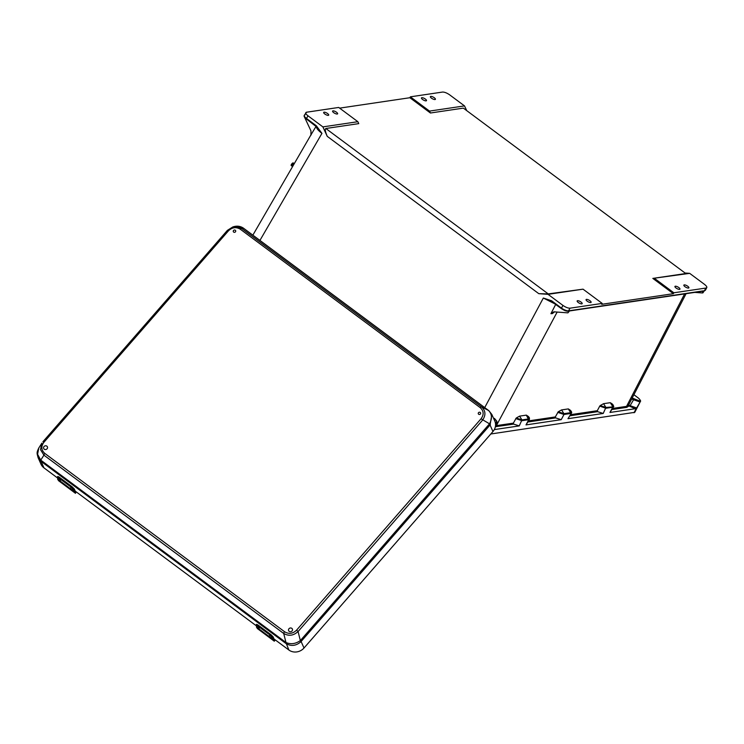<?xml version="1.0" encoding="UTF-8"?>
<svg xmlns="http://www.w3.org/2000/svg" width="744" height="744" viewBox="0 0 744 744"><rect width="100%" height="100%" fill="white"/><g stroke="black" fill="none" stroke-linecap="round" stroke-linejoin="round"><path stroke-width="1.12" d="M586.458 299.386A2.864 0.93 28.7 0 0 586.077 299.599A2.864 0.93 28.7 0 0 587.648 301.487A2.864 0.93 28.7 0 0 590.717 302.557A2.864 0.93 28.7 0 0 591.099 302.343A2.864 0.93 28.7 0 0 589.536 300.446A2.864 0.93 28.7 0 0 586.458 299.386M675.329 286.217A2.864 0.93 28.7 0 0 674.947 286.431A2.864 0.93 28.7 0 0 676.51 288.319A2.864 0.93 28.7 0 0 679.579 289.379A2.864 0.93 28.7 0 0 679.96 289.174A2.864 0.93 28.7 0 0 678.398 287.277A2.864 0.93 28.7 0 0 675.329 286.217M421.839 97.697A2.864 0.93 28.7 0 0 421.467 97.901A2.864 0.93 28.7 0 0 423.029 99.798A2.864 0.93 28.7 0 0 426.098 100.859A2.864 0.93 28.7 0 0 426.479 100.654A2.864 0.93 28.7 0 0 424.917 98.757A2.864 0.93 28.7 0 0 421.839 97.697M332.977 110.865A2.864 0.93 28.7 0 0 332.596 111.079A2.864 0.93 28.7 0 0 334.168 112.967A2.864 0.93 28.7 0 0 337.237 114.027A2.864 0.93 28.7 0 0 337.618 113.823A2.864 0.93 28.7 0 0 336.046 111.925A2.864 0.93 28.7 0 0 332.977 110.865M577.539 300.706A2.864 0.93 -151.3 0 1 580.608 301.766A2.864 0.93 -151.3 0 1 582.18 303.664A2.864 0.93 -151.3 0 1 581.799 303.877A2.864 0.93 -151.3 0 1 578.73 302.817A2.864 0.93 -151.3 0 1 577.158 300.92A2.864 0.93 -151.3 0 1 577.539 300.706M688.507 288.058A2.864 0.93 28.7 0 0 688.888 287.854A2.864 0.93 28.7 0 0 687.317 285.956A2.864 0.93 28.7 0 0 684.248 284.896A2.864 0.93 28.7 0 0 683.866 285.101A2.864 0.93 28.7 0 0 685.438 286.998A2.864 0.93 28.7 0 0 688.507 288.058M324.058 112.186A2.864 0.93 28.7 0 0 323.677 112.4A2.864 0.93 28.7 0 0 325.24 114.297A2.864 0.93 28.7 0 0 328.318 115.357A2.864 0.93 28.7 0 0 328.69 115.143A2.864 0.93 28.7 0 0 327.127 113.246A2.864 0.93 28.7 0 0 324.058 112.186M435.017 99.538A2.864 0.93 -151.3 0 1 431.948 98.478A2.864 0.93 -151.3 0 1 430.385 96.581A2.864 0.93 -151.3 0 1 430.767 96.376A2.864 0.93 -151.3 0 1 433.836 97.436A2.864 0.93 -151.3 0 1 435.398 99.333A2.864 0.93 -151.3 0 1 435.017 99.538M311.308 134.255L316.2 126.136C316.209 128.052 318.116 130.47 321.938 133.371L316.339 125.783L306.5 118.463L307.979 115.804C305.589 113.869 305.105 112.67 306.519 112.223L338.706 107.452L357.873 121.7L358.766 123.625L325.835 128.498C324.803 129.158 325.277 131.772 327.258 136.357L538.786 293.666L548.049 294.345L583.036 289.165L602.203 303.413L601.71 304.305L673.366 293.685L673.85 292.792L706.037 288.03L702.95 292.848L702.252 292.95L703.387 290.867L569.746 310.676L567.904 312.861L569.039 310.778A0.716 0.623 81.6 0 1 568.342 311.066M409.879 97.724L410.363 96.832L442.55 92.061C444.503 92.014 446.856 92.935 449.608 94.814L464.507 105.899L429.521 111.089L430.423 113.004L409.879 97.724L339.627 108.131M429.521 111.089L410.363 96.832M705.368 290.262L704.177 291.006A0.716 0.623 81.6 0 0 704.605 290.69L705.368 290.262L706.8 287.603L706.037 288.03C707.46 287.575 706.967 286.384 704.577 284.441L689.679 273.355L652.823 278.405L685.754 273.522L463.354 108.122L430.423 113.004M463.354 108.122L685.754 273.522M464.507 105.899L466.507 110.131M538.786 293.666L548.235 293.908L583.036 289.165M652.823 278.405L673.366 293.685M490.789 433.994L634.781 412.334L640.351 401.537L636.669 407.954L628.541 405.108L686.052 293.75M689.679 273.355L685.568 273.048M307.979 115.804L322.887 126.889L357.873 121.7M305.031 114.892C303.617 115.339 304.11 116.529 306.5 118.463L306.416 119.003C304.482 117.561 303.775 116.334 304.277 115.311L306.519 112.223M322.887 126.889L327.258 136.357M554.531 311.866L552.401 313.559L550.923 313.698L555.749 304.296L543.334 298.028L551.639 300.781L551.555 301.311L561.339 308.537M551.639 300.781L561.469 308.1L562.957 305.431L548.049 294.345M304.51 117.106L310.955 130.888L310.918 135.203L311.383 134.134M316.339 125.783L321.938 133.371L259.935 240.414M316.2 126.22L306.416 119.003L317.948 127.94M495.523 425.735L513.351 423.15L516.262 417.998L519.572 416.138L521.953 419.904L528.696 418.9C529.886 418.612 529.682 417.719 528.073 416.249L526.315 415.133L519.572 416.138M528.649 420.881L555.331 416.928L558.242 411.776L561.553 409.916L568.304 408.912L570.146 410.111C571.522 411.516 571.959 412.492 571.485 413.041L567.979 418.686L603.217 413.459L605.923 407.461L600.222 405.554L599.72 406.14L605.96 408.242M570.053 415.757L597.618 411.674L597.311 410.707L599.72 406.14M610.285 402.69L612.665 406.457C613.856 406.159 613.642 405.275 612.033 403.806L610.285 402.69L603.542 403.685L600.222 405.554M562.957 305.431C565.7 307.319 568.053 308.23 570.016 308.183L602.203 303.413M654.692 278.544L673.85 292.792M557.73 412.362L563.971 414.473L561.227 419.681L525.999 424.908L528.733 419.69L521.99 420.695L515.75 418.584M516.262 417.998L521.953 419.904L519.247 425.903L494.295 429.604M605.96 408.251L612.703 407.247L609.959 412.464L635.144 408.735L636.669 407.954M633.907 394.748L638.092 397.863C640.063 399.435 640.556 400.467 639.589 400.951L639.803 401.927L631.665 399.054M639.589 400.951L632.047 397.956M612.033 409.535L626.764 407.349L628.857 406.019L629.768 406.252L634.102 398.84M609.959 412.464L613.465 406.829C614.116 406.949 613.679 405.973 612.126 403.89L612.126 403.89M567.979 418.686L571.476 413.06M597.618 411.674L603.217 413.459M702.252 292.95L694.794 292.392M569.597 310.946L702.959 291.183A0.716 0.623 -98.4 0 0 703.387 290.867M628.541 405.108L626.55 406.373L612.61 408.437M603.542 403.685L605.923 407.461L613.465 406.829M558.242 411.776L563.933 413.683L563.971 414.473L570.722 413.469L570.685 412.678C571.876 412.39 571.662 411.497 570.053 410.028L570.146 410.102M567.663 311.057L561.385 308.63L550.272 300.529L543.334 298.028L484.716 407.591M495.179 422.127L496.118 422.211C497.029 421.802 496.676 420.872 495.039 419.449L493.439 418.044M519.247 425.903L513.648 424.117L495.374 426.721M561.227 419.681L555.638 417.896L528.073 421.978M528.156 416.324L529.495 419.272L525.999 424.908M550.923 313.698L553.861 311.838M567.904 312.861L554.261 311.848M494.425 418.351L495.188 419.504M570.016 308.183L568.528 310.862A0.716 0.623 81.6 0 1 568.1 311.169C566.565 311.383 564.324 310.536 561.385 308.63L561.469 308.1C564.222 309.978 566.565 310.899 568.528 310.862L569.039 310.778M495.551 425.326L496.88 422.815L495.42 423.131M496.118 422.211L495.569 424.629M555.331 416.928L555.638 417.896M529.495 419.272L528.733 419.69L526.315 415.133M513.351 423.15L513.648 424.117M551.509 301.236L550.272 300.529M495.309 419.263L495.123 420.034M288.988 628.726A2.037 1.851 156 0 1 292.364 629.024A2.037 1.851 156 0 1 292.02 630.986A2.037 1.851 156 0 1 288.644 630.679A2.037 1.851 156 0 1 288.988 628.726M478.522 412.66A1.256 1.135 156 0 1 480.382 414.045A1.256 1.135 156 0 1 478.522 412.66M44.026 446.539A2.037 1.851 -24 0 0 43.682 448.493A2.037 1.851 -24 0 0 47.058 448.799A2.037 1.851 -24 0 0 47.402 446.837A2.037 1.851 -24 0 0 44.026 446.539M233.551 230.473A1.256 1.135 -24 0 0 235.42 231.858A1.256 1.135 -24 0 0 233.551 230.473M492.956 431.52L304.008 648.015A10.872 9.867 156 0 1 288.904 650.033L286.394 643.793C291.397 646.424 296.177 645.783 300.762 641.877L490.054 425.001L492.956 431.52A10.872 9.867 -24 0 0 494.788 421.076L491.858 414.492L488.864 410.679A7.152 3.646 127.7 0 0 488.501 410.456C492.026 413.962 492.37 418.416 489.524 423.829L300.353 640.584C295.582 643.904 290.792 644.546 285.984 642.509L283.697 633.47A1.786 0.67 126.6 0 1 284.589 631.74L44.807 453.412A1.786 0.67 126.6 0 0 43.915 455.142L283.697 633.47C288.719 636.343 293.508 635.702 298.065 631.544L296.596 630.131C292.829 633.776 288.83 634.307 284.589 631.74M288.904 650.033L274.062 639.003M256.262 625.76L75.256 491.142M57.446 477.899L43.933 467.846L41.032 461.336L286.003 643.523A7.152 2.669 126.6 0 1 285.845 642.416L40.753 460.127L37.572 454.277L38.8 447.972L41.887 443.117L40.511 449.636L43.915 455.142L40.753 460.127A7.152 1.758 -48.9 0 0 40.65 461.038L41.032 461.336A7.152 2.669 126.6 0 1 40.883 460.229M38.065 457.588L41.022 464.237A10.872 9.867 -24 0 0 43.933 467.846M243.502 228.213A7.152 1.628 125.7 0 0 243.428 228.138A7.152 1.628 125.7 0 0 243.269 228.073L234.341 226.511L232.891 226.911L241.707 228.501L481.498 406.829A1.786 0.67 -53.4 0 0 480.187 407.619C483.805 410.893 484.093 414.613 481.043 418.788L296.596 630.131M227.376 230.38L232.872 226.911L227.357 230.398L228.399 230.891L43.952 442.243L42.91 441.75L227.348 230.417L42.91 441.75M480.187 407.619L240.405 229.282A1.786 0.67 -53.4 0 1 241.707 228.501L243.409 228.175A7.152 2.669 -53.4 0 1 243.66 228.315L488.622 410.502A7.152 2.669 -53.4 0 1 488.715 410.576M243.66 228.315L243.428 228.138C240.684 226.297 237.652 225.758 234.341 226.511M38.8 447.972C36.428 453.04 36.93 453.012 38.093 457.653L40.65 461.038M489.413 423.959A7.152 1.358 -138.9 0 1 490.054 425.001L491.858 414.492M300.762 641.877A7.152 2.167 -132.9 0 0 300.353 640.584L298.065 631.544L482.521 420.202C486.009 415.124 485.674 410.669 481.498 406.829L488.501 410.456L243.409 228.175M490.37 424.61A7.152 0.53 -144.6 0 0 489.524 423.829L481.043 418.788M286.394 643.793A7.152 3.515 -58.4 0 1 285.984 642.509L285.845 642.416M256.41 627.006L257.48 628.671L258.605 628.922L259.303 628.113L257.963 626.606L257.117 626.206L256.41 627.006L268.891 636.343M270.472 635.906L269.626 635.506L268.919 636.306L271.104 638.222L271.811 637.413L270.472 635.906M274.276 639.477A17.252 6.436 126.6 0 0 274.573 640.007L274.862 640.482L274.285 641.189L274.006 640.705A18.163 6.77 -53.4 0 1 273.69 640.156L272.509 637.506L270.435 635.376L271.021 634.706L273.094 636.827L274.276 639.477M274.006 640.705L270.714 638.352M273.69 640.156L271.207 638.101M257.331 625.63L256.01 625.006L256.596 624.337L257.917 624.96L257.331 625.63L270.435 635.376M256.01 625.006L256.68 626.699M257.917 624.96L271.021 634.706M257.898 628.94L274.285 641.189M269.105 637.152L258.345 629.052M57.604 479.145L58.664 480.81L59.79 481.061L60.496 480.252L59.148 478.745L58.302 478.346L57.604 479.145L70.085 488.483M71.656 488.045L70.81 487.646L70.113 488.445L72.298 490.361L73.005 489.552L71.656 488.045M75.47 491.617A17.252 6.436 126.6 0 0 75.767 492.147L75.479 493.328L75.191 492.844A18.163 6.77 -53.4 0 1 74.884 492.296L73.703 489.645L71.619 487.515L72.205 486.846L74.288 488.975L75.47 491.617M75.191 492.844L71.908 490.501M74.884 492.296L72.4 490.24M58.525 477.778L57.195 477.146L57.781 476.476L59.111 477.099L58.525 477.778L71.619 487.515M57.195 477.146L57.865 478.838M59.111 477.099L72.205 486.846M59.092 481.089L75.479 493.328M70.289 489.292L59.529 481.201M292.931 165.977L293.601 164.815M292.625 166.498A1.674 0.614 -52.4 0 1 292.28 165.968A1.674 0.614 -52.4 0 1 292.578 165.252A1.674 0.614 -52.4 0 1 293.917 163.847A1.674 0.614 -52.4 0 1 294.215 163.754M292.373 165.661L293.648 164.015M292.271 166.005A1.674 0.614 -52.4 0 1 291.722 165.531A1.674 0.614 -52.4 0 1 292.02 164.824A1.674 0.614 -52.4 0 1 293.359 163.42A1.674 0.614 -52.4 0 1 293.954 163.829M291.815 165.233L293.089 163.587M291.722 165.577A1.674 0.614 -52.4 0 1 291.164 165.103A1.674 0.614 -52.4 0 1 291.462 164.396A1.674 0.614 -52.4 0 1 292.801 162.983A1.674 0.614 -52.4 0 1 293.396 163.401M291.257 164.796L292.532 163.15M548.235 293.908L325.835 128.498M684.62 293.899L626.55 406.373A0.716 0.623 81.6 0 0 626.764 407.349M557.144 312.062L496.36 425.67A0.716 0.623 81.6 0 0 496.574 426.647M597.311 410.707L570.629 414.659M636.362 408.224L634.009 412.771M629.768 406.252L635.144 408.735M561.553 409.916L563.933 413.683L570.685 412.678L568.304 408.912M638.092 397.863L633.925 394.711M628.857 406.019A0.716 0.679 19.6 0 1 628.494 405.229M240.405 229.282C236.164 226.715 232.165 227.255 228.399 230.891M44.807 453.412C41.18 450.129 40.901 446.409 43.952 442.243M488.371 410.363A7.152 2.669 -53.4 0 1 488.622 410.502L488.864 410.679M300.464 640.463A7.152 1.358 -138.9 0 1 301.106 641.505L304.008 648.015M269.598 637.115L269.97 637.952L269.598 637.115M257.089 627.815L257.461 628.652L257.089 627.815M273.094 636.827L272.509 637.506M274.22 641.003L274.787 640.305M70.782 489.254L71.154 490.091L70.782 489.254M58.274 479.954L58.646 480.791L58.274 479.954M74.288 488.975L73.703 489.645M75.414 493.151L75.981 492.444M252.858 235.15L311.28 134.292M638.194 397.882C640.324 399.937 641.04 401.156 640.351 401.537M568.1 311.169L568.611 311.094M496.88 422.815C497.271 421.783 496.704 420.676 495.169 419.486M268.919 636.306L269.979 637.971L271.104 638.222M70.113 488.445L71.173 490.11L72.298 490.361M292.383 165.466L292.28 165.968M291.834 165.029L291.722 165.531M291.276 164.601L291.164 165.103"/></g></svg>
